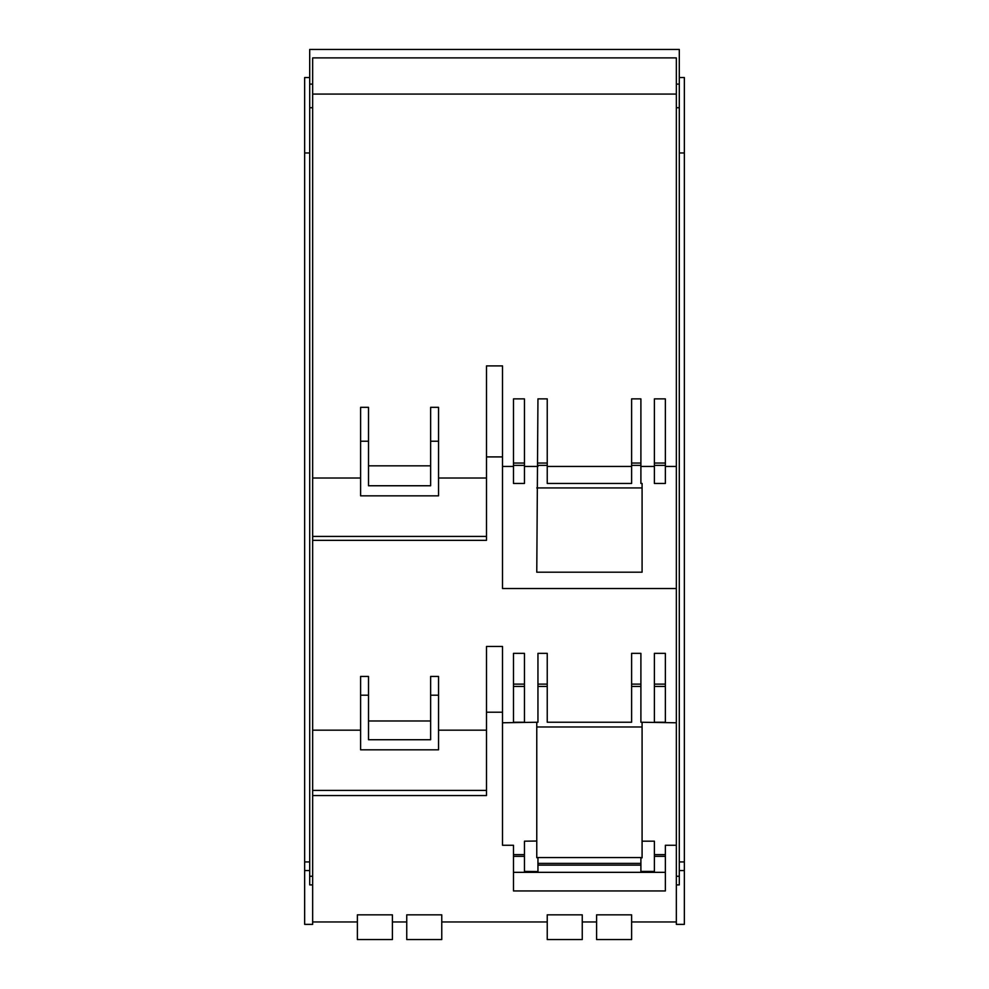 <?xml version="1.0" encoding="UTF-8"?>
<svg xmlns="http://www.w3.org/2000/svg" width="989" height="989" viewBox="0 0 989 989"><rect width="100%" height="100%" fill="white"/><g stroke="black" fill="none" stroke-linecap="round" stroke-linejoin="round"><path stroke-width="1.48" d="M486.489 730.179L438.547 730.179M438.547 695.193L430.635 695.193L430.635 676.439L438.547 676.439L438.547 749.823L360.602 749.823L360.602 676.439L368.514 676.439L368.514 695.193L360.602 695.193M360.602 730.179L312.66 730.179M312.66 795.552L486.489 795.552L486.489 712.204L502.511 712.204L502.511 845.261L513.489 845.261L513.489 872.335L665.362 872.335L665.362 890.953L513.489 890.953L513.489 872.335M502.511 712.204L502.511 646.472L486.489 646.472L486.489 712.204M676.34 588.517L502.511 588.517L502.511 365.905L486.489 365.905L486.489 456.906L502.511 456.906M486.489 456.906L486.489 540.34L312.66 540.34M368.514 720.981L430.635 720.981M537.954 684.128L537.954 653.346L547.238 653.346L547.238 684.128L537.954 684.128L537.954 722.23L502.511 722.774M631.612 684.128L631.612 653.346L640.897 653.346L640.897 684.128L631.612 684.128L631.612 722.23L547.238 722.23L547.238 686.453L537.954 686.453M676.34 722.774L640.897 722.23L640.897 686.453L631.612 686.453M654.397 686.453L654.397 722.23L665.362 722.23L665.362 686.453L654.397 686.453L654.397 653.346L665.362 653.346L665.362 686.453M513.489 722.23L524.454 722.23L524.454 686.453L513.489 686.453L513.489 722.23M524.454 686.453L524.454 653.346L513.489 653.346L513.489 686.453M368.514 695.193L368.514 739.735L430.635 739.735L430.635 695.193M312.66 107.727L309.705 107.727L309.705 49.45L679.295 49.45L679.295 84.102L676.34 84.102L676.34 57.894L312.66 57.894L312.66 924.369L304.649 924.369L304.649 870.555L309.705 870.555M309.705 77.538L304.649 77.538L304.649 870.555M486.489 536.421L312.66 536.421M642.084 722.774L642.084 841.182L654.397 841.182L654.397 854.62L665.362 854.62L665.362 845.261L676.34 845.261M676.34 921.958L631.612 921.958M631.612 914.837L596.602 914.837L596.602 939.55L631.612 939.55L631.612 914.837M596.602 921.958L582.249 921.958M582.249 914.837L547.238 914.837L547.238 939.55L582.249 939.55L582.249 914.837M547.238 921.958L441.762 921.958M441.762 914.837L406.751 914.837L406.751 939.55L441.762 939.55L441.762 914.837M406.751 921.958L392.398 921.958M392.398 914.837L357.388 914.837L357.388 939.55L392.398 939.55L392.398 914.837M357.388 921.958L312.66 921.958M486.489 790.409L312.66 790.409M642.084 726.989L536.767 726.989M676.34 84.102L676.34 884.895L679.295 884.895L679.295 84.102M679.295 152.961L684.351 152.961L684.351 924.369L676.34 924.369L676.34 884.895M640.897 684.128L640.897 686.453M547.238 684.128L547.238 686.453M536.767 722.774L536.767 841.033L524.454 841.182L524.454 871.396L537.954 871.556L537.954 865.115L640.897 865.115L640.897 871.396L654.397 871.396L654.397 856.338L665.362 856.338L665.362 872.335M524.454 466.449L537.954 466.449M513.489 483.46L524.454 483.46L524.454 398.876L513.489 398.876L513.489 483.46M502.511 466.449L513.489 466.449M665.362 466.449L676.34 466.449M654.397 465.386L654.397 483.46L665.362 483.46L665.362 398.876L654.397 398.876L654.397 465.386L665.362 465.386M640.897 466.449L654.397 466.449M537.954 463.05L547.238 463.05L547.238 398.876L537.954 398.876L536.767 572.198L642.084 572.198L642.084 483.46L640.897 483.46L640.897 463.05L631.612 463.05L631.612 465.386L640.897 465.386M547.238 466.449L631.612 466.449M640.897 463.05L640.897 398.876L631.612 398.876L631.612 463.05M312.66 94.079L676.34 94.079M312.66 478.021L360.602 478.021M430.635 441.218L430.635 485.76L368.514 485.76L368.514 407.32L360.602 407.32L360.602 495.835L438.547 495.835L438.547 441.218L430.635 441.218L430.635 407.32L438.547 407.32L438.547 441.218M368.514 465.831L430.635 465.831M438.547 478.021L486.489 478.021M309.705 84.102L312.66 84.102M309.705 107.727L309.705 876.266L312.66 876.266M309.705 876.266L309.705 884.895L312.66 884.895M304.649 861.926L309.705 861.926M304.649 152.961L309.705 152.961M684.351 152.961L684.351 77.538L679.295 77.538M642.084 487.936L536.767 487.936M665.362 854.62L665.362 856.338M642.084 841.182L642.084 857.834L640.897 857.834L640.897 865.115M536.767 841.033L536.767 857.686L537.954 857.673L537.954 865.115M676.34 107.727L679.295 107.727M676.34 876.266L679.295 876.266M654.397 854.62L654.397 856.338M513.489 854.62L524.454 854.62L524.454 841.182M631.612 465.386L631.612 483.46L547.238 483.46L547.238 463.05M368.514 441.218L360.602 441.218M684.351 861.926L679.295 861.926M536.767 857.562L642.084 857.562M665.362 684.128L654.397 684.128M524.454 684.128L513.489 684.128M684.351 870.555L679.295 870.555M513.489 856.338L524.454 856.338M513.489 465.386L524.454 465.386M654.397 463.05L665.362 463.05M513.489 463.05L524.454 463.05M537.954 863.397L640.897 863.397M537.954 465.386L547.238 465.386"/></g></svg>
